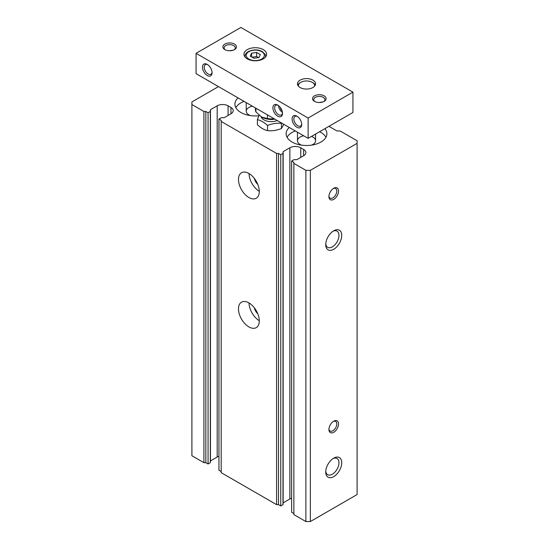 <?xml version="1.0" encoding="UTF-8"?>
<svg xmlns="http://www.w3.org/2000/svg" width="549" height="549" viewBox="0 0 549 549"><rect width="100%" height="100%" fill="white"/><g stroke="black" fill="none" stroke-linecap="round" stroke-linejoin="round"><path stroke-width="0.82" d="M267.576 130.641C264.199 129.887 260.809 127.931 257.412 124.774L257.412 119.641C260.809 120.409 264.199 122.365 267.576 125.508C272.194 123.6 276.826 122.887 281.465 123.36L281.465 128.493C276.847 130.401 272.222 131.122 267.576 130.641L267.576 125.508M259.066 115.173L257.412 119.641M277.272 120.547A10.417 6.012 180 0 1 261.056 116.711M283.799 124.314L281.465 128.493M255.923 108.222L255.923 111.921A15.846 9.148 180 0 1 255.45 109.704L255.45 107.954M274.088 118.714A15.846 9.148 180 0 1 267.466 118.584L267.466 114.885M250.378 115.578A9.059 5.229 180 0 1 246.233 111.186A9.059 5.229 180 0 1 252.451 106.218M235.844 107.673A20.375 11.762 180 0 1 244.058 101.373M258.819 115.75A20.375 11.762 180 0 1 234.917 104.159A20.375 11.762 180 0 1 238.04 97.9M311.509 136.399A9.059 5.229 180 0 1 312.923 137.065A9.059 5.229 180 0 1 315.572 140.764A9.059 5.229 180 0 1 311.427 145.156M301.607 145.156A9.059 5.229 180 0 1 297.462 140.764A9.059 5.229 180 0 1 303.679 135.795M319.587 131.739A20.375 11.762 180 0 1 320.925 132.446A20.375 11.762 180 0 1 325.962 137.25M287.072 137.25A20.375 11.762 180 0 1 295.28 130.95M324.905 128.665A20.375 11.762 180 0 1 326.895 133.736A20.375 11.762 180 0 1 306.514 145.499A20.375 11.762 180 0 1 286.139 133.736A20.375 11.762 180 0 1 289.268 127.478M333.003 458.607A9.36 5.401 -60 0 1 337.024 458.484A9.36 5.401 -60 0 1 338.959 462.766A9.36 5.401 -60 0 1 334.876 472.188A9.36 5.401 -60 0 1 327.664 474.693A9.36 5.401 -60 0 1 325.763 471.152M341.732 462.766A11.316 6.533 -60 0 1 333.73 476.635A11.316 6.533 -60 0 1 325.729 472.01A11.316 6.533 -60 0 1 333.73 458.147A11.316 6.533 -60 0 1 341.732 462.766M333.003 231.239A9.36 5.401 -60 0 1 337.024 231.122A9.36 5.401 -60 0 1 338.959 235.404A9.36 5.401 -60 0 1 334.876 244.82A9.36 5.401 -60 0 1 327.664 247.331A9.36 5.401 -60 0 1 325.763 243.79M341.732 235.404A11.316 6.533 -60 0 1 333.73 249.267A11.316 6.533 -60 0 1 325.729 244.648A11.316 6.533 -60 0 1 333.73 230.786A11.316 6.533 -60 0 1 341.732 235.404M333.277 421.467A5.565 3.212 -60 0 1 335.645 421.399A5.565 3.212 -60 0 1 336.798 423.952A5.565 3.212 -60 0 1 334.368 429.551A5.565 3.212 -60 0 1 330.079 431.04A5.565 3.212 -60 0 1 328.947 428.961M338.534 423.952A6.794 3.918 -60 0 1 333.73 432.269A6.794 3.918 -60 0 1 328.926 429.496A6.794 3.918 -60 0 1 333.73 421.179A6.794 3.918 -60 0 1 338.534 423.952M333.277 188.554A5.565 3.212 -60 0 1 335.645 188.492A5.565 3.212 -60 0 1 336.798 191.038A5.565 3.212 -60 0 1 334.368 196.645A5.565 3.212 -60 0 1 330.079 198.134A5.565 3.212 -60 0 1 328.947 196.048M338.534 191.038A6.794 3.918 -60 0 1 333.73 199.356A6.794 3.918 -60 0 1 328.926 196.583A6.794 3.918 -60 0 1 333.73 188.266A6.794 3.918 -60 0 1 338.534 191.038M248.889 326.902A14.713 8.496 -120 0 0 256.246 327.636A14.713 8.496 -120 0 0 256.246 310.638A14.713 8.496 -120 0 0 241.526 302.142A14.713 8.496 -120 0 0 239.275 313.939A14.713 8.496 -120 0 0 248.889 326.902M249.047 302.966A14.713 8.496 -120 0 0 259.293 320.712M254.269 307.714A7.7 4.447 -120 0 0 257.79 313.815M255.923 111.921L261.695 117.102L267.466 118.584M274.816 119.133A13.581 7.844 180 0 1 261.695 117.102M273.834 119.263A6.794 3.918 180 0 1 268.763 119.263M218.948 456.281A7.7 4.447 180 0 0 217.191 457.036L217.191 105.827L210.466 109.704L210.308 111.461L208.064 112.758L205.827 111.461L203.905 111.461L191.896 104.53L191.896 101.942L218.475 86.605M217.191 105.827A7.7 4.447 180 0 1 228.075 105.827L230.957 107.487A7.7 4.447 180 0 1 233.215 110.63A7.7 4.447 180 0 1 230.957 113.773L230.957 107.487M291.629 498.238A7.7 4.447 180 0 0 289.865 499L289.865 147.784L283.147 151.668L282.982 153.425L280.745 154.715L278.501 153.425L276.579 153.425L221.192 121.446L221.192 120.334L218.948 119.044L221.192 117.747L224.232 117.658L230.957 113.773M289.865 147.784A7.7 4.447 180 0 1 300.756 147.784L303.638 149.452A7.7 4.447 180 0 1 305.889 152.595A7.7 4.447 180 0 1 303.638 155.731L303.638 149.452M328.926 126.345L336.935 130.964L340.133 130.964L357.104 140.764L357.104 143.351L310.357 170.334L305.875 170.334L293.873 163.403L293.873 162.298L291.629 161.001L293.873 159.711L296.913 159.615L303.638 155.731M254.269 178.322A7.7 4.447 -120 0 0 257.79 184.423M217.191 457.036L210.466 460.92L210.308 462.677L208.064 463.974L205.827 462.677L203.905 462.677L191.896 455.745L191.896 104.53M357.104 143.351L357.104 494.56L310.357 521.55L305.875 521.55L293.873 514.619L293.873 163.403M293.873 513.507L291.629 512.217L291.629 161.001M289.865 499L283.147 502.877L282.982 504.634L280.745 505.931L278.501 504.634L276.579 504.634L221.192 472.662L221.192 121.446M221.192 471.55L218.948 470.253L218.948 119.044M203.905 462.677L203.905 111.461M205.827 462.677L205.827 111.461M208.064 463.974L208.064 112.758M210.308 462.677L210.308 111.461M210.466 460.92L210.466 109.704M248.889 197.51A14.713 8.496 -120 0 0 256.246 198.237A14.713 8.496 -120 0 0 256.246 181.245A14.713 8.496 -120 0 0 241.526 172.75A14.713 8.496 -120 0 0 239.275 184.539A14.713 8.496 -120 0 0 248.889 197.51M276.579 504.634L276.579 153.425M278.501 504.634L278.501 153.425M280.745 505.931L280.745 154.715M282.982 504.634L282.982 153.425M283.147 502.877L283.147 151.668M305.875 521.55L305.875 170.334M310.357 521.55L310.357 170.334M249.047 173.573A14.713 8.496 -120 0 0 259.293 191.313M260.343 54.577L258.984 57.494L253.94 58.276L250.241 56.142L251.593 53.226L256.644 52.443L260.343 54.577M263.294 49.63A11.316 6.533 180 0 1 266.608 54.255A11.316 6.533 180 0 1 255.292 60.788A11.316 6.533 180 0 1 243.969 54.255A11.316 6.533 180 0 1 250.962 48.216A11.316 6.533 180 0 1 263.294 49.63M312.923 80.133A9.059 5.229 180 0 1 315.572 83.825A9.059 5.229 180 0 1 306.514 89.055A9.059 5.229 180 0 1 297.462 83.825A9.059 5.229 180 0 1 303.048 79.001A9.059 5.229 180 0 1 312.923 80.133M324.123 95.842A6.794 3.918 180 0 1 324.123 101.387A6.794 3.918 180 0 1 314.522 101.387A6.794 3.918 180 0 1 314.522 95.842A6.794 3.918 180 0 1 324.123 95.842M234.478 44.085A6.794 3.918 180 0 1 234.478 49.63A6.794 3.918 180 0 1 224.877 49.63A6.794 3.918 180 0 1 224.877 44.085A6.794 3.918 180 0 1 234.478 44.085M352.938 92.143L308.119 118.021L196.062 53.328L240.881 27.45L352.938 92.143L352.938 112.476L308.119 138.355L196.062 73.662L196.062 53.328M277.705 116.175A6.794 3.918 -120 0 0 282.502 113.403A6.794 3.918 -120 0 0 277.705 105.085A6.794 3.918 -120 0 0 272.901 107.858A6.794 3.918 -120 0 0 277.705 116.175M207.268 75.508A6.794 3.918 -120 0 0 212.065 72.736A6.794 3.918 -120 0 0 207.268 64.418A6.794 3.918 -120 0 0 202.464 67.191A6.794 3.918 -120 0 0 207.268 75.508M296.913 127.265A6.794 3.918 -120 0 0 301.717 124.493A6.794 3.918 -120 0 0 296.913 116.175A6.794 3.918 -120 0 0 292.109 118.948A6.794 3.918 -120 0 0 296.913 127.265M308.119 118.021L308.119 138.355M233.449 50.117L229.379 50.776M207.721 64.707A5.565 3.212 -120 0 0 205.347 64.645A5.565 3.212 -120 0 0 204.496 69.105A5.565 3.212 -120 0 0 208.133 74.012A5.565 3.212 -120 0 0 210.912 74.287A5.565 3.212 -120 0 0 212.044 72.2M297.366 116.463A5.565 3.212 -120 0 0 294.991 116.402A5.565 3.212 -120 0 0 294.14 120.862A5.565 3.212 -120 0 0 297.778 125.769A5.565 3.212 -120 0 0 300.564 126.044A5.565 3.212 -120 0 0 301.689 123.957M281.568 109.574L281.115 109.827L281.863 110.26M280.1 107.213L281.115 109.827M278.158 105.374A5.565 3.212 -120 0 0 275.783 105.312A5.565 3.212 -120 0 0 274.932 109.773A5.565 3.212 -120 0 0 278.569 114.679A5.565 3.212 -120 0 0 281.349 114.954A5.565 3.212 -120 0 0 282.481 112.868M278.569 105.676A5.565 3.212 -120 0 0 282.426 112.36M252.101 57.213L256.644 56.513L258.483 57.576M256.644 56.513L256.644 52.443M251.593 56.924L251.593 53.226M298.409 86.159A8.153 4.708 180 0 1 300.756 82.35A8.153 4.708 180 0 1 312.278 82.35L312.278 82.35A8.153 4.708 180 0 1 314.625 86.159M312.923 82.721L312.278 82.35L312.923 82.721A9.059 5.229 180 0 1 315.291 85.122M297.743 85.122A9.059 5.229 180 0 1 300.111 82.721L300.756 82.35M314.996 101.64A5.565 3.212 180 0 1 313.754 99.616A5.565 3.212 180 0 1 317.192 96.645A5.565 3.212 180 0 1 323.258 97.345A5.565 3.212 180 0 1 324.891 99.616A5.565 3.212 180 0 1 323.649 101.64M323.093 101.874L319.031 102.533M225.351 49.884A5.565 3.212 180 0 1 224.109 47.859A5.565 3.212 180 0 1 227.547 44.888A5.565 3.212 180 0 1 233.613 45.588A5.565 3.212 180 0 1 235.247 47.859A5.565 3.212 180 0 1 234.004 49.884M228.075 115.441L228.075 105.827M300.756 157.398L300.756 147.784M261.695 51.668A9.059 5.229 180 0 1 257.632 60.411A9.059 5.229 180 0 1 246.542 54.008A9.059 5.229 180 0 1 261.695 51.668M265.476 57.103L265.476 56.286A10.191 5.881 180 0 1 265.339 57.268M245.245 57.268A10.191 5.881 180 0 1 245.101 56.286C244.497 50.975 256.239 47.784 262.257 51.606C264.947 53.871 266.018 55.428 265.476 56.286M246.233 111.186L246.233 102.629M315.572 140.764L315.572 134.052M297.462 140.764L297.462 132.206M245.101 57.103L245.101 56.286"/></g></svg>
